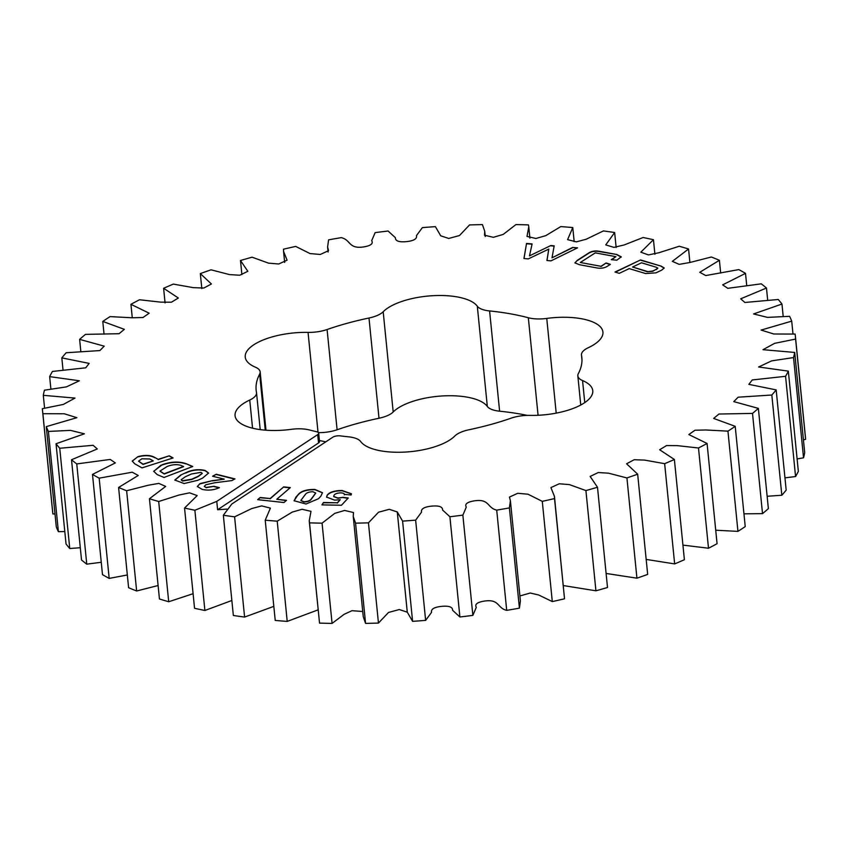<?xml version="1.0" encoding="UTF-8"?>
<svg xmlns="http://www.w3.org/2000/svg" width="848" height="848" viewBox="0 0 848 848"><rect width="100%" height="100%" fill="white"/><g stroke="black" fill="none" stroke-linecap="round" stroke-linejoin="round"><path stroke-width="1.27" d="M318.689 433.18L319.516 441.543A5.819 2.237 174.3 0 1 318.541 442.963L317.703 434.611A5.819 2.237 -5.7 0 0 318.689 433.18A5.819 2.237 -5.7 0 0 316.537 431.706A163.675 62.9 -5.7 0 1 309.658 430.01A23.129 8.893 -5.7 0 0 291.246 429.342A50.011 19.218 -5.7 0 1 235.066 415.711A50.011 19.218 -5.7 0 1 249.747 400.033A23.129 8.893 -5.7 0 0 252.63 398.433A23.129 8.893 -5.7 0 0 256.531 392.783A23.129 8.893 -5.7 0 0 256.478 392.454A163.675 62.9 -5.7 0 1 256.138 390.133A163.675 62.9 -5.7 0 1 259.658 374.138A23.129 8.893 -5.7 0 0 260.156 371.88A23.129 8.893 -5.7 0 0 255.439 367.205A50.011 19.218 -5.7 0 1 245.231 357.082A50.011 19.218 -5.7 0 1 308.057 332.384A23.129 8.893 -5.7 0 0 327.095 329.522L337.101 429.766A163.675 62.9 174.3 0 1 379.003 418.244A23.129 8.893 174.3 0 0 391.055 413.707A23.129 8.893 174.3 0 0 393.196 411.98A50.011 19.218 174.3 0 1 442.561 395.942A50.011 19.218 174.3 0 1 487.324 406.468A23.129 8.893 174.3 0 0 499.61 411.195A163.675 62.9 174.3 0 1 527.308 415.393M327.095 329.522A163.675 62.9 -5.7 0 1 368.997 318.011A23.129 8.893 -5.7 0 0 381.049 313.474A23.129 8.893 -5.7 0 0 383.19 311.735L393.196 411.98M317.703 434.611L216.77 501.38L194.881 510.252A378.261 145.368 174.3 0 1 184.546 508.047L197.171 495.592L189.57 492.836L179.108 495.009L158.703 501.507A378.261 145.368 174.3 0 1 149.439 498.741L165.667 486.413L158.809 483.392L148.124 485.268L126.638 490.759A378.261 145.368 174.3 0 1 118.593 487.462L138.245 475.463L132.214 472.198L99.174 478.166A378.261 145.368 174.3 0 1 92.485 474.403L115.339 462.913L110.208 459.436L76.755 463.93A378.261 145.368 174.3 0 1 71.518 459.743L97.297 448.952L93.121 445.295L59.742 448.263A378.261 145.368 174.3 0 1 56.042 443.737L84.408 433.816L70.522 430.381L48.389 431.431A378.261 145.368 174.3 0 1 46.28 426.629L76.871 417.682L64.225 413.76L42.877 413.697A378.261 145.368 174.3 0 1 42.612 411.45A378.261 145.368 174.3 0 1 42.4 408.683L63.346 404.432L75.006 398.083L43.301 395.327A378.261 145.368 174.3 0 1 44.456 390.197L66.388 386.889L79.362 380.784L49.65 376.629A378.261 145.368 174.3 0 1 52.428 371.456L85.743 367.809L89.157 363.4L61.819 357.877A378.261 145.368 174.3 0 1 66.176 352.747L99.852 350.574L104.219 346.154L79.627 339.38A378.261 145.368 174.3 0 1 85.478 334.366L119.038 333.72L124.338 329.342L102.778 321.424A378.261 145.368 174.3 0 1 110.049 316.611L132.193 317.777L143.026 317.512L149.174 313.209L130.931 304.305A378.261 145.368 174.3 0 1 139.496 299.768L160.749 302.132L171.423 302.206L178.356 298.019L163.611 288.278A378.261 145.368 174.3 0 1 173.352 284.091L193.365 287.663L203.817 288.034L211.417 283.985L200.329 273.597A378.261 145.368 174.3 0 1 211.067 269.823L229.49 274.593L239.751 275.229L247.839 271.318L240.493 260.495A378.261 145.368 174.3 0 1 252.079 257.198L268.583 263.156L278.727 263.982L287.09 260.188L283.561 251.411L283.476 249.195A378.261 145.368 174.3 0 1 295.708 246.418L310.008 253.563L320.279 254.474L328.547 250.669L327.593 247.012L328.589 239.846A378.261 145.368 174.3 0 1 341.299 237.641C350.924 239.867 348.348 249.089 363.389 246.959C370.693 245.803 373.47 243.705 371.71 240.631L375.134 232.628A378.261 145.368 174.3 0 1 388.098 231.016L395.391 237.705C395.306 241.002 398.973 242.316 406.404 241.638C413.824 240.843 417.174 238.829 416.474 235.617L422.368 227.624A378.261 145.368 174.3 0 1 435.395 226.649L440.716 235.808L448.719 238.458L459.468 235.553L469.548 224.932A378.261 145.368 174.3 0 1 482.427 224.603L484.749 231.324L484.515 235.225L493.377 237.313L503.256 234.398L515.923 224.582A378.261 145.368 174.3 0 1 528.463 224.9L528.781 226.935L526.99 236.412L535.936 238.489L545.72 235.67L560.782 226.596A378.261 145.368 174.3 0 1 572.771 227.561L567.598 239.634L576.29 241.871L586.233 239.221L603.405 230.932A378.261 145.368 174.3 0 1 614.652 232.522L605.737 244.902L613.963 247.383L624.149 244.955L643.113 237.514A378.261 145.368 174.3 0 1 653.448 239.708L640.834 252.174L648.434 254.919L658.885 252.746L679.29 246.249A378.261 145.368 174.3 0 1 688.555 249.015L672.326 261.354L679.184 264.364L689.869 262.498L711.355 257.008A378.261 145.368 174.3 0 1 719.401 260.294L699.748 272.303L705.78 275.558L738.82 269.6A378.261 145.368 174.3 0 1 745.509 273.363L722.655 284.854L727.785 288.331L761.239 283.836A378.261 145.368 174.3 0 1 766.475 288.023L740.696 298.814L744.873 302.471L778.252 299.492A378.261 145.368 174.3 0 1 781.962 304.029L753.586 313.951L767.482 317.385L789.605 316.325A378.261 145.368 174.3 0 1 791.714 321.138L761.122 330.073L773.768 333.995L795.117 334.07A378.261 145.368 174.3 0 1 795.392 336.317A378.261 145.368 174.3 0 1 795.594 339.073L774.648 343.334L762.988 349.683L794.693 352.439A378.261 145.368 174.3 0 1 793.537 357.57L771.616 360.877L758.631 366.983L788.343 371.138A378.261 145.368 174.3 0 1 785.566 376.311L752.25 379.957L748.837 384.367L776.174 389.889A378.261 145.368 174.3 0 1 771.828 395.02L738.142 397.193L733.774 401.613L758.366 408.386A378.261 145.368 174.3 0 1 752.515 413.4L718.956 414.036L713.656 418.424L735.216 426.332A378.261 145.368 174.3 0 1 727.944 431.144L705.812 429.978L694.968 430.243L688.82 434.558L707.073 443.462A378.261 145.368 174.3 0 1 698.498 447.998L677.245 445.624L666.57 445.56L659.649 449.747L674.383 459.489A378.261 145.368 174.3 0 1 664.652 463.676L644.628 460.104L634.177 459.722L626.587 463.782L637.664 474.17A378.261 145.368 174.3 0 1 626.926 477.943L608.504 473.173L598.243 472.537L590.155 476.438L597.501 487.261A378.261 145.368 174.3 0 1 585.915 490.568L569.411 484.611L559.277 483.773L550.914 487.579L554.433 496.356L554.528 498.571A378.261 145.368 174.3 0 1 542.285 501.348L527.986 494.204L517.715 493.292L509.447 497.087L510.401 500.755L509.404 507.91A378.261 145.368 174.3 0 1 496.705 510.125C487.07 507.888 489.646 498.666 474.604 500.808C467.301 501.952 464.524 504.062 466.283 507.125L462.87 515.139A378.261 145.368 174.3 0 1 449.896 516.739L442.614 510.061C442.688 506.765 439.02 505.45 431.59 506.129C424.18 506.924 420.82 508.927 421.52 512.15L415.637 520.142A378.261 145.368 174.3 0 1 402.599 521.117L397.277 511.948L389.274 509.309L378.526 512.213L368.456 522.834A378.261 145.368 174.3 0 1 355.566 523.163L353.245 516.443L353.489 512.531L344.617 510.443L334.737 513.369L322.07 523.174A378.261 145.368 174.3 0 1 309.531 522.856L309.223 520.831L311.004 511.344L302.058 509.277L292.274 512.086L277.211 521.17A378.261 145.368 174.3 0 1 265.223 520.206L270.395 508.132L261.703 505.896L251.761 508.546L234.599 516.835A378.261 145.368 174.3 0 1 223.342 515.245L231.801 504.019L332.734 437.25A5.819 2.237 -5.7 0 1 340.345 435.883A163.675 62.9 -5.7 0 0 348.39 436.805A23.129 8.893 -5.7 0 1 360.676 441.532A50.011 19.218 -5.7 0 0 400.563 452.249A50.011 19.218 -5.7 0 0 450.161 439.762A50.011 19.218 -5.7 0 0 454.804 436.02A23.129 8.893 -5.7 0 1 468.997 429.756A163.675 62.9 -5.7 0 0 510.899 418.234A23.129 8.893 -5.7 0 1 529.936 415.382A50.011 19.218 -5.7 0 0 584.325 402.895A50.011 19.218 -5.7 0 0 592.763 390.674A50.011 19.218 -5.7 0 0 582.555 380.561A23.129 8.893 -5.7 0 1 577.838 375.887A23.129 8.893 -5.7 0 1 578.336 373.618A163.675 62.9 -5.7 0 0 581.855 357.623A163.675 62.9 -5.7 0 0 581.516 355.312A23.129 8.893 -5.7 0 1 581.463 354.983A23.129 8.893 -5.7 0 1 588.258 347.733A50.011 19.218 -5.7 0 0 594.501 344.267A50.011 19.218 -5.7 0 0 602.928 332.045A50.011 19.218 -5.7 0 0 546.759 318.424L556.203 413.135M572.633 247.425L577.552 247.849L551.009 260.855L546.918 260.506L548.783 249.1L528.293 258.905L523.937 258.523L526.534 243.461L532.099 243.938L529.491 255.863L550.797 245.538L554.189 245.835L552.016 257.803L572.633 247.425L577.096 248.072M154.781 457.464L158.152 459.351L169.261 455.811L173.109 457.952L142.008 467.873L134.715 463.803L132.246 461.068L137.927 456.637C145.082 454.804 150.7 455.079 154.781 457.464L158.152 459.351M212.562 476.226L216.272 474.244L234.981 478.908L231.822 480.593L214.841 482.745L205.841 484.759L204.294 486.349L206.011 487.441L213.961 486.296L219.399 487.653C213.94 490.123 208.205 490.706 202.206 489.402L197.308 486.476L199.99 483.625L212.413 480.636L224.285 479.152L212.562 476.226M295.655 497.416L298.008 494.797C300.807 491.172 306.425 489.381 314.852 489.423L322.473 492.699L320.936 496.048L318.583 498.666L306.022 504.019L294.108 500.733L298.008 494.797M257.686 499.663L260.241 497.469L270.109 498.55L283.698 486.879L290.345 487.6L276.755 499.271L286.507 500.341L283.953 502.525L257.686 499.663M546.759 318.424A23.129 8.893 -5.7 0 1 528.336 317.756A163.675 62.9 -5.7 0 0 489.603 310.951A23.129 8.893 -5.7 0 1 477.318 306.234A50.011 19.218 -5.7 0 0 432.554 295.708A50.011 19.218 -5.7 0 0 383.19 311.735M661.694 270.141L656.002 272.844L645.625 273.554L629.227 268.615L619.263 273.332L614.991 272.038L640.547 259.933L661.228 266.155L664.207 267.979L661.694 270.141M344.299 494.84C344.701 493.642 343.472 492.985 340.599 492.879C337.006 493.038 334.801 493.875 333.995 495.412L333.656 496.451L337.949 498.009L343.122 497.32L348.242 497.999L341.437 505.26L321.943 504.878L323.491 502.514L337.313 502.79L340.228 499.695L334.631 500.14L326.575 497.076L327.211 495.094C329.66 492.063 334.631 490.536 342.126 490.515L351.432 493.801L351.125 494.978L344.394 494.416M180.772 475.007L185.585 472.824C191.871 469.718 198.379 468.933 205.121 470.449L208.587 473.025L202.608 478.102L197.807 480.286L184.101 483.551L174.805 480.042L180.772 475.007L185.585 472.824M185.966 463.633L192.761 466.485L164.014 477.477L157.272 474.636L153.689 471.287L162.307 464.683C170.978 461.609 178.864 461.259 185.966 463.633L192.443 466.612M610.348 264.343L607.899 265.922C604.751 268.138 600.819 268.752 596.102 267.788L579.438 264.714L574.912 262.848L577.35 260.283L588.247 253.287C591.427 251.082 595.381 250.457 600.108 251.432L616.772 254.495L621.245 256.817L616.835 260.177L611.238 259.679L615.924 256.668L595.285 252.863L580.308 262.488L600.946 266.293L606.108 262.975L610.348 264.343M319.42 440.515A163.675 62.9 -5.7 0 0 325.823 441.819M226.957 509.107L217.607 509.733L216.77 501.38M194.881 510.252L204.887 610.486L231.854 600.49M234.599 516.835L244.595 617.068A378.261 145.368 -5.7 0 1 233.348 615.478L223.342 515.245M337.101 429.766A23.129 8.893 174.3 0 1 318.435 432.628M184.546 508.047L194.552 608.292A378.261 145.368 -5.7 0 0 204.887 610.486M149.439 498.741L159.445 598.985A378.261 145.368 -5.7 0 0 168.71 601.751L193.09 593.695M118.593 487.462L128.599 587.706A378.261 145.368 -5.7 0 0 136.645 590.992L158.099 585.512M92.485 474.403L102.491 574.637A378.261 145.368 -5.7 0 0 109.18 578.4L127.327 574.976M71.518 459.743L81.525 559.977A378.261 145.368 -5.7 0 0 86.761 564.164L101.251 562.277M56.042 443.737L66.038 543.971A378.261 145.368 -5.7 0 0 69.748 548.508L80.306 547.723M46.28 426.629L56.286 526.862A378.261 145.368 -5.7 0 0 58.395 531.675L64.808 531.558M42.612 411.45L52.608 511.683A378.261 145.368 -5.7 0 0 52.883 513.93L55.003 514.015M803.416 439.836L805.6 439.317A378.261 145.368 -5.7 0 0 805.388 436.55L795.392 336.317M797.109 458.959L803.544 457.803A378.261 145.368 -5.7 0 0 804.699 452.673L794.693 352.439M784.962 477.859L795.572 476.544A378.261 145.368 -5.7 0 0 798.35 471.371L788.343 371.138M767.143 496.26L781.824 495.253A378.261 145.368 -5.7 0 0 786.181 490.123L776.174 389.889M743.95 513.824L762.522 513.634A378.261 145.368 -5.7 0 0 768.373 508.62L758.366 408.386M715.723 530.212L737.951 531.389A378.261 145.368 -5.7 0 0 745.222 526.576L735.216 426.332M682.926 545.105L708.504 548.232A378.261 145.368 -5.7 0 0 717.069 543.695L707.073 443.462M646.176 559.415L674.648 563.909A378.261 145.368 -5.7 0 0 684.389 559.722L674.383 459.489M606.108 573.46L636.933 578.177A378.261 145.368 -5.7 0 0 647.671 574.403L637.664 474.17M563.337 585.565L595.921 590.802A378.261 145.368 -5.7 0 0 607.507 587.505L597.501 487.261M519.909 595.953L530.233 593.017L538.713 594.999L552.292 601.582A378.261 145.368 -5.7 0 0 564.524 598.805L554.433 496.356M353.245 516.443L363.251 616.676L365.573 623.397A378.261 145.368 -5.7 0 0 378.452 623.068L388.532 612.447L399.281 609.542L407.284 612.192L412.605 621.351A378.261 145.368 -5.7 0 0 425.632 620.376L431.526 612.383C430.826 609.171 434.176 607.157 441.596 606.362C449.027 605.684 452.694 606.998 452.609 610.295L459.902 616.984A378.261 145.368 -5.7 0 0 472.866 615.372L476.29 607.369C474.53 604.295 477.307 602.197 484.611 601.041C499.652 598.911 497.076 608.133 506.701 610.359A378.261 145.368 -5.7 0 0 519.411 608.154L520.407 600.988L510.401 500.755M309.223 520.831L319.537 623.1A378.261 145.368 -5.7 0 0 332.077 623.418L344.129 614.302L352.005 610.687L362.743 611.493M265.223 520.206L275.229 620.439A378.261 145.368 -5.7 0 0 287.218 621.404L318.106 609.85M244.595 617.068L273.83 606.373M277.211 521.17L287.218 621.404M319.537 623.1L309.531 522.856M322.07 523.174L332.077 623.418M365.573 623.397L355.566 523.163M368.456 522.834L378.452 623.068M412.605 621.351L402.599 521.117M415.637 520.142L425.632 620.376M459.902 616.984L449.896 516.739M462.87 515.139L472.866 615.372M506.701 610.359L496.705 510.125M509.404 507.91L519.411 608.154M552.292 601.582L542.285 501.348M554.528 498.571L564.524 598.805M595.921 590.802L585.915 490.568M636.933 578.177L626.926 477.943M674.648 563.909L664.652 463.676M708.504 548.232L698.498 447.998M737.951 531.389L727.944 431.144M762.522 513.634L752.515 413.4M781.824 495.253L771.828 395.02M795.572 476.544L785.566 376.311M803.544 457.803L793.537 357.57M805.6 439.317L795.594 339.073M792.997 333.985L791.714 321.138M783.192 316.442L781.962 304.029M767.694 300.277L766.475 288.023M746.749 285.723L745.509 273.363M720.673 273.024L719.401 260.294M689.901 262.488L688.555 249.015M654.91 254.305L653.448 239.708M616.146 247.51L614.652 232.522M574.17 241.627L572.771 227.561M240.493 260.495L241.892 274.54M200.329 273.597L201.824 288.585M163.611 288.278L165.074 302.895M130.931 304.305L132.277 317.788M102.778 321.424L104.05 334.176M79.627 339.38L80.857 351.74M61.819 357.877L63.038 370.141M49.65 376.629L50.891 389.041M43.301 395.327L44.584 408.164M42.877 413.697L52.883 513.93M48.389 431.431L58.395 531.675M59.742 448.263L69.748 548.508M76.755 463.93L86.761 564.164M99.174 478.166L109.18 578.4M126.638 490.759L136.645 590.992M158.703 501.507L168.71 601.751M318.541 442.963L217.607 509.733M257.983 499.695L260.241 497.469M260.262 497.734L270.109 498.55M270.141 498.815L283.698 486.879M283.73 487.144L290.069 487.833M286.232 500.574L276.755 499.271M615.351 272.155L640.547 259.933M640.579 260.198L661.228 266.155M661.26 266.42L664.207 268.116M656.363 269.59L657.815 268.138L656.225 267.226L641.501 262.795L632.597 267.014L647.342 271.72L652.79 271.286L657.794 268.275M647.342 271.72L652.759 271.021L656.331 269.325M632.597 267.014L647.321 271.445M298.04 495.062C300.839 491.448 306.446 489.656 314.884 489.688L314.852 489.423M314.884 489.688L322.484 492.836M294.129 500.871L295.676 497.681M300.892 500.553L303.828 502.016C307.739 501.857 310.251 500.892 311.354 499.143L315.721 493.154M305.163 494.702L300.86 500.415L303.807 501.751C307.707 501.581 310.22 500.627 311.333 498.878L315.71 493.017L312.806 491.702C308.799 491.893 306.255 492.889 305.163 494.702M333.688 496.589L337.981 498.274L343.122 497.32M343.143 497.596L348.019 498.232M322.145 504.878L323.491 502.514M323.523 502.779L337.313 502.79M337.345 503.055L340.228 499.695M326.586 497.204L327.211 495.094M327.243 495.359C329.692 492.338 334.663 490.812 342.157 490.78L342.126 490.515M342.157 490.78L351.443 493.928M212.922 476.311L216.272 474.244M216.304 474.509L234.642 479.088M204.315 486.487L206.011 487.441M206.043 487.717L213.961 486.296M213.993 486.561L219.06 487.823M197.33 486.614L199.99 483.625M200.011 483.901L212.413 480.636M212.445 480.901L224.285 479.152M185.617 473.099C191.902 469.993 198.411 469.198 205.142 470.714L205.121 470.449M205.142 470.714L208.597 473.152M174.826 480.18L180.794 475.283M181.196 479.894L182.511 481.017L191.775 479.491L198.125 476.597L202.237 473.47M191.447 473.99L185.224 476.809L181.165 479.756L182.479 480.752L191.743 479.215L198.103 476.332L202.237 473.332L200.944 472.347L191.447 473.99M158.184 459.616L169.261 455.811M169.293 456.076L172.822 458.047M132.256 461.195L137.927 456.637M137.948 456.902C145.103 455.069 150.721 455.344 154.813 457.74M138.627 461.259L143.079 464.439L153.265 460.909L149.831 458.991L141.87 458.789L138.595 461.132L143.047 464.163L153.265 460.909M153.711 471.414L160.982 465.192M161.014 465.457L162.307 464.683M162.339 464.958C171.01 461.874 178.896 461.524 185.998 463.898M160.018 471.202L164.247 474.032L183.55 466.665L181.334 465.478C176.914 464.121 172.155 464.481 167.056 466.548L159.996 471.064L164.215 473.767L183.518 466.389M546.992 260.506L548.783 249.1M524.011 258.534L526.534 243.461M526.566 243.726L532.046 244.192M550.797 245.538L529.491 255.863M550.818 245.814L554.147 246.1M572.654 247.69L552.016 257.803M574.933 262.975L577.35 260.283M577.382 260.559L588.279 253.552C591.448 251.347 595.402 250.722 600.14 251.697L600.108 251.432M600.14 251.697L616.772 254.495M616.803 254.771L621.277 257.082M611.631 259.711L615.924 256.668M600.946 266.293L580.308 262.488M600.978 266.558L606.108 262.975M606.14 263.24L610.083 264.523M582.555 380.561L584.76 402.609M581.516 355.312L581.982 359.965M528.336 317.756L538.067 415.266M489.603 310.951L499.61 411.195M477.318 306.234L487.324 406.468M368.997 318.011L379.003 418.244M308.057 332.384L318.032 432.289M259.658 374.138L265.244 430.159M249.747 400.033L252.556 428.187M256.531 392.783L260.209 429.618M577.838 375.887L580.753 405.026M581.463 354.983L581.982 360.124M260.156 371.88L265.975 430.212M407.284 612.192L397.277 511.948M407.284 612.288L397.288 512.044M529.894 238.15L528.781 226.935M485.257 236.507L484.749 231.324M328.091 252.047L327.593 247.012M284.663 262.435L283.561 251.411"/></g></svg>

